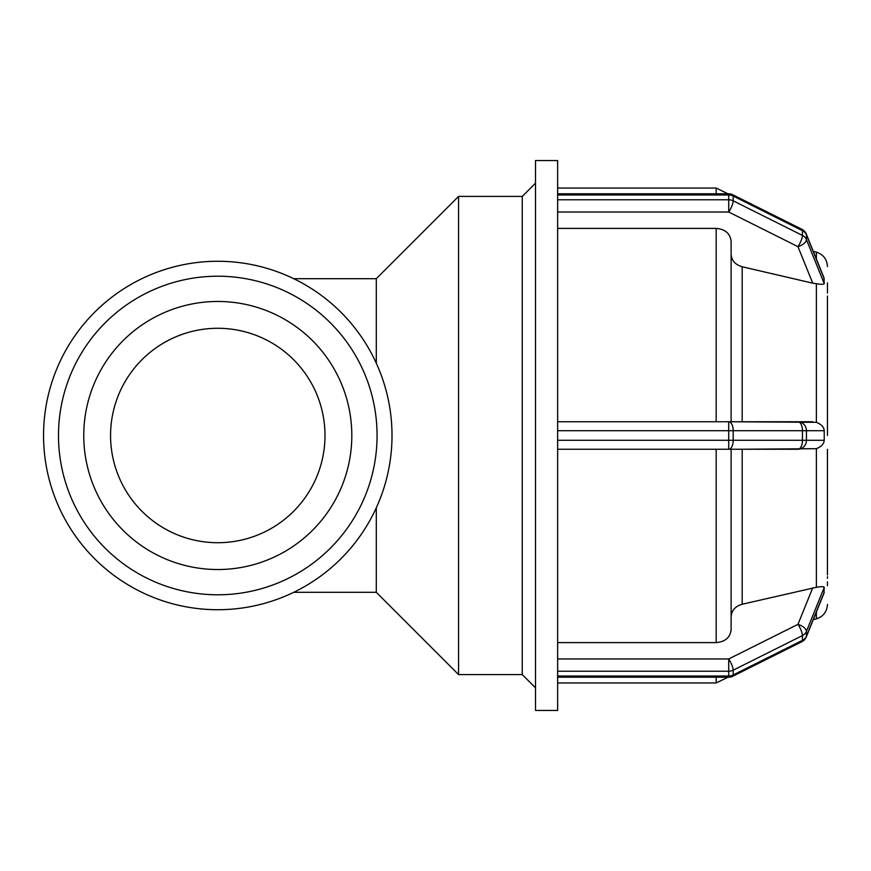 <?xml version="1.0" encoding="UTF-8"?>
<svg xmlns="http://www.w3.org/2000/svg" width="871" height="871" viewBox="0 0 871 871"><rect width="100%" height="100%" fill="white"/><g stroke="black" fill="none" stroke-linecap="round" stroke-linejoin="round"><path stroke-width="1.31" d="M376.294 507.815L376.294 592.302L293.723 592.302M293.723 278.698L376.294 278.698L376.294 363.185M557.636 212.023L728.711 212.023A8.96 2.243 -63.4 0 0 733.197 200.82A8.96 7.763 180 0 0 728.711 199.775L728.711 212.023L797.967 246.656A8.96 4.235 -22 0 0 806.437 239.601A8.96 7.763 180 0 0 802.452 235.442A8.96 2.243 116.6 0 1 797.967 246.656L812.73 283.173L742.19 266.766C735.276 264.751 731.575 260.571 731.117 254.234M801.984 229.367L801.984 229.367A8.96 2.243 116.6 0 1 802.452 230.663A8.96 7.763 0 0 1 806.437 234.822A8.96 4.235 -22 0 0 806.285 234.027A8.96 8.96 0 0 0 801.984 229.367L732.718 194.745A8.96 8.96 0 0 0 728.7 193.798L728.711 194.995A8.96 7.763 -0 0 1 733.197 196.04A8.96 2.243 -63.4 0 0 732.718 194.745M816.377 258.992L816.377 252.133L813.264 251.305L806.285 234.027L823.966 277.762L824.227 283.619C824.031 284.479 821.407 284.501 816.377 283.706L812.73 283.173M557.636 642.602L716.169 642.602C725.238 641.818 730.225 637.496 731.117 629.635L731.117 449.251L728.711 449.251A8.96 4.486 -90 0 0 733.197 440.28L557.636 440.28L557.636 671.225L728.711 671.225A8.96 7.763 0 0 0 733.197 670.18A8.96 2.243 -116.6 0 0 728.711 658.977L728.711 677.203A8.96 8.96 0 0 0 732.718 676.255A8.96 2.243 -116.6 0 0 733.197 674.96A8.96 7.763 180 0 1 728.711 676.005L557.636 676.005L557.636 710.453L535.523 710.453L535.523 160.547L557.636 160.547L557.636 194.995L728.711 194.995L728.711 199.775L557.636 199.775L557.636 430.72L733.197 430.72A8.96 4.486 -90 0 0 728.711 421.749L816.377 422.315C821.418 424.384 824.031 427.182 824.227 430.72L824.227 440.28C823.933 443.927 821.32 446.725 816.377 448.685L742.19 449.251L742.19 604.234L816.377 587.294C821.495 586.499 824.118 586.521 824.227 587.381L823.966 593.238L806.285 636.973A8.96 4.235 -158 0 0 806.437 636.178A8.96 7.763 180 0 1 802.452 640.337A8.96 2.243 63.4 0 1 801.984 641.633L801.984 641.633A8.96 8.96 0 0 0 806.285 636.973L813.264 619.695L816.377 618.867C823.313 616.548 827.004 611.736 827.45 604.43M557.636 199.775L557.636 194.995M823.411 594.36L823.966 593.238M812.73 587.827L797.967 624.344A8.96 2.243 63.4 0 1 802.452 635.558A8.96 7.763 -0 0 0 806.437 631.399A8.96 4.235 -158 0 0 797.967 624.344L728.711 658.977L557.636 658.977M557.636 676.005L557.636 671.225M731.117 616.766C731.575 610.429 735.276 606.249 742.19 604.234M827.45 283.924L827.45 285.742M731.117 421.749L731.117 241.365C730.225 233.504 725.238 229.182 716.169 228.398L557.636 228.398M827.45 425.081L827.439 296.042M827.45 285.329L827.45 293.07L827.45 285.329M827.45 435.5L827.45 421.749M827.45 576.656L827.45 578.344M827.45 581.806L827.45 585.671L827.45 581.806M827.439 574.958L827.439 449.251M827.45 282.835L827.45 289.205M797.967 449.251A8.96 8.46 -90 0 0 806.437 440.28L802.452 440.28A8.96 4.486 90 0 1 797.967 449.251L557.636 449.251M812.73 421.749L797.967 421.749A8.96 4.486 90 0 1 802.452 430.72L806.437 430.72A8.96 8.46 -90 0 0 797.967 421.749L557.636 421.749M557.636 440.28L557.636 430.72M827.45 581.795L827.45 584.931M376.294 278.698L458.571 196.411L458.571 674.59L522.252 674.59L535.523 687.85M458.571 196.411L522.252 196.411L522.252 674.59M43.55 435.5A174.233 174.233 0 0 0 304.894 586.39A174.233 174.233 0 0 0 304.894 284.61A174.233 174.233 0 0 0 43.55 435.5M83.758 435.5A134.025 134.025 0 0 0 284.795 551.572A134.025 134.025 0 0 0 284.795 319.428A134.025 134.025 0 0 0 83.758 435.5M110.563 435.5A107.22 107.22 0 0 0 271.393 528.349A107.22 107.22 0 0 0 271.393 342.651A107.22 107.22 0 0 0 110.563 435.5M824.227 283.619L806.437 239.601L806.437 234.822L824.227 278.84M802.452 230.663L802.452 235.442L733.197 200.82L733.197 196.04L802.452 230.663M824.227 592.16L806.437 636.178L806.437 631.399L824.227 587.381M802.452 635.558L802.452 640.337L733.197 674.96L733.197 670.18L802.452 635.558M816.377 283.706L816.377 422.315M816.377 448.685L816.377 587.294M816.377 612.008L816.377 618.867M742.19 421.749L742.19 266.766M716.169 228.398L716.169 421.749M716.169 449.251L716.169 642.602M716.169 677.203L716.169 682.951L727.949 677.203M824.227 440.28L806.437 440.28L806.437 430.72L824.227 430.72M802.452 430.72L802.452 440.28L733.197 440.28L733.197 430.72L802.452 430.72M728.711 421.749L728.711 449.251M557.636 188.049L716.169 188.049L716.169 193.798M58.488 435.5A159.284 159.284 0 0 1 297.425 297.555A159.284 159.284 0 0 1 297.425 573.445A159.284 159.284 0 0 1 58.488 435.5M557.636 193.798L728.711 193.798M557.636 677.203L728.711 677.203A8.96 8.96 0 0 0 732.718 676.255L801.984 641.633A8.96 8.96 0 0 0 806.285 636.973M816.377 252.133C823.313 254.452 827.004 259.264 827.45 266.57M557.636 682.951L716.169 682.951M716.169 188.049L727.949 193.798M376.294 592.302L458.571 674.59M522.252 196.411L535.523 183.15"/></g></svg>
